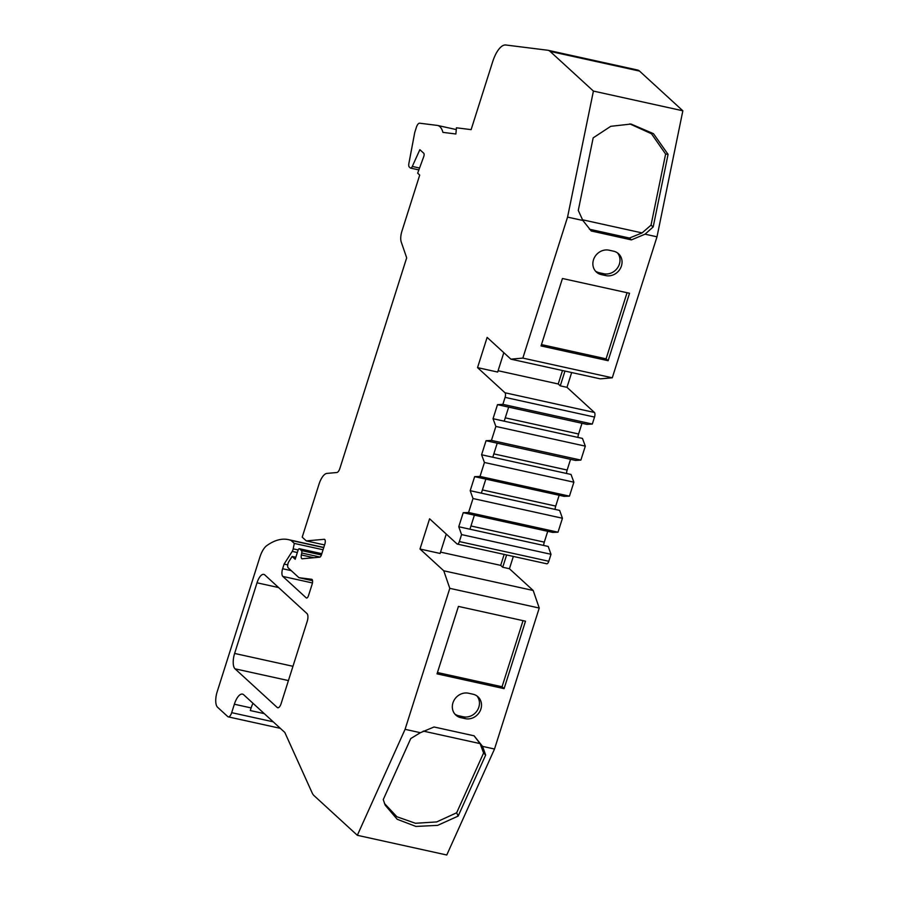 <?xml version="1.0" encoding="UTF-8"?>
<svg xmlns="http://www.w3.org/2000/svg" width="900" height="900" viewBox="0 0 900 900"><rect width="100%" height="100%" fill="white"/><g stroke="black" fill="none" stroke-linecap="round" stroke-linejoin="round"><path stroke-width="1.35" d="M621.428 265.984A13.084 11.711 132.5 0 0 618.536 253.744A13.084 11.711 132.5 0 0 613.564 251.19L609.097 250.2A13.084 11.711 132.5 0 0 594.731 257.006A13.084 11.711 132.5 0 0 596.385 272.059A13.084 11.711 132.5 0 0 601.346 274.624L605.824 275.602A13.084 11.711 132.5 0 0 621.428 265.984M617.445 252.877A13.084 11.711 -47.5 0 1 619.38 264.105A13.084 11.711 -47.5 0 1 603.776 273.735L599.299 272.745A13.084 11.711 -47.5 0 1 595.418 271.058M480.892 709.02A13.084 11.711 132.5 0 0 477.99 696.791A13.084 11.711 132.5 0 0 473.029 694.226L468.551 693.236A13.084 11.711 132.5 0 0 454.196 700.043A13.084 11.711 132.5 0 0 455.839 715.095A13.084 11.711 132.5 0 0 460.811 717.66L465.277 718.65A13.084 11.711 132.5 0 0 480.892 709.02M476.91 695.914A13.084 11.711 -47.5 0 1 478.845 707.141A13.084 11.711 -47.5 0 1 463.23 716.771L458.764 715.781A13.084 11.711 -47.5 0 1 454.882 714.094M508.669 407.126L586.924 424.373L592.324 424.046L502.886 404.348L497.486 404.662L508.669 407.126L504.202 421.178L582.457 438.412L585.315 446.141L580.883 460.103L575.483 460.418L497.228 443.183L492.772 457.234L481.59 454.77L486.045 440.719L497.228 443.183M485.831 479.115L564.086 496.35L569.452 496.147L480.015 476.438L474.649 476.651L470.194 490.691L481.376 493.155L485.831 479.104L474.649 476.651M474.39 515.16L552.645 532.395L558.011 532.192L468.574 512.494L463.219 512.696L458.764 526.748L469.935 529.211L474.39 515.16L463.219 512.696M253.001 703.305A14.963 5.917 -77.6 0 0 251.123 707.929L234.36 704.227L231.683 712.665A6.232 2.464 102.4 0 1 228.296 716.884A6.232 2.464 102.4 0 1 227.79 716.614L217.553 707.231A12.465 4.928 102.4 0 1 217.148 691.852L259.796 557.392A18.698 7.391 102.4 0 1 266.715 545.67A124.639 49.297 102.4 0 1 288.382 539.629A124.639 49.297 102.4 0 1 291.015 540.405L294.3 543.42L293.186 548.854A3.735 1.474 102.4 0 1 292.219 551.396L284.096 564.086L282.623 568.744A6.232 2.464 -77.6 0 0 282.825 576.428L306.214 597.859A3.735 1.474 -77.6 0 0 306.517 598.016A3.735 1.474 -77.6 0 0 308.543 595.496L312.176 584.077A3.735 1.474 -77.6 0 0 312.053 579.454A3.735 1.474 -77.6 0 0 311.749 579.296A3.735 1.474 -77.6 0 0 311.692 579.285L298.946 577.688L312.548 580.691M298.946 577.688L288.214 567.855A3.735 1.474 102.4 0 1 288.81 561.645L292.129 556.447L295.2 559.26L298.012 550.406A2.498 0.99 102.4 0 1 299.363 548.719A2.498 0.99 102.4 0 1 299.565 548.831L301.489 550.586A2.498 0.99 102.4 0 1 301.736 553.016L301.343 554.962A3.735 1.474 -77.6 0 0 302.017 558.765A3.735 1.474 -77.6 0 0 302.209 558.776L319.657 557.201A3.735 1.474 -77.6 0 0 321.502 554.659L324.855 544.084A3.735 1.474 -77.6 0 0 324.731 539.471A3.735 1.474 -77.6 0 0 324.428 539.303A3.735 1.474 -77.6 0 0 324.248 539.291L306.304 540.911L324.585 544.939M251.123 707.929L250.29 710.55L264.274 713.633M504.202 421.178L493.031 418.714L497.486 404.662M234.36 704.227A14.963 5.917 102.4 0 1 242.494 694.125A14.963 5.917 102.4 0 1 243.697 694.778L284.816 732.454L312.142 792.866A24.93 9.855 102.4 0 0 314.01 795.6L357.334 835.301L446.771 855L494.516 749.025L482.569 746.393L474.086 735.806L434.025 726.986L420.379 732.701L405.079 729.326L357.334 835.301M306.304 540.911L302.209 537.165L318.949 484.391A16.2 6.413 102.4 0 1 326.959 473.4L336.836 472.522A6.232 2.464 -77.6 0 0 339.919 468.293L405.979 260.032A12.465 4.928 102.4 0 1 406.654 258.142A12.465 4.928 -77.6 0 0 406.249 256.545L401.254 242.055A9.967 3.949 102.4 0 1 401.873 231.334L419.715 175.072L417.668 173.194L423.686 156.78A2.498 0.99 -77.6 0 0 423.765 153.259L419.85 149.681L412.301 166.433A3.735 1.474 102.4 0 1 410.591 168.097A3.735 1.474 102.4 0 1 410.287 167.94L409.275 167.006A3.735 1.474 102.4 0 1 408.881 163.474L414.585 133.312A6.232 2.464 102.4 0 1 415.046 131.513L416.34 127.429A6.232 2.464 102.4 0 1 419.636 123.199L437.265 125.404A27.799 10.991 102.4 0 1 437.67 125.471A27.799 10.991 102.4 0 1 442.924 132.368L455.873 133.987A83.509 33.03 -77.6 0 0 456.412 127.8L471.127 129.634L492.615 61.909A24.93 9.855 102.4 0 1 505.8 45L547.717 50.242A24.93 9.855 102.4 0 1 548.077 50.299A24.93 9.855 102.4 0 1 550.091 51.39L593.415 91.08L682.852 110.79L639.529 71.089A24.93 9.855 102.4 0 0 637.515 70.009A24.93 9.855 102.4 0 0 637.155 69.941M292.129 556.447L295.841 557.257M284.096 564.086L287.73 564.885M294.3 543.42L323.055 549.754M291.015 540.405L323.73 547.616M458.764 526.748L461.565 534.589L551.002 554.288L548.798 561.262A3.735 1.474 102.4 0 1 546.761 563.794L457.324 544.084A3.735 1.474 102.4 0 1 457.02 543.926L429.593 518.794L419.996 549.023L440.123 553.455L446.265 534.071M461.565 534.589L459.36 541.564A3.735 1.474 102.4 0 1 457.324 544.084M469.935 529.211L548.201 546.446L551.002 554.288M547.729 531.315L544.298 542.137A6.232 2.464 -77.6 0 0 543.634 545.445M470.194 490.691L473.006 498.532L562.444 518.243L558.011 532.192M473.006 498.532L468.574 512.494M481.376 493.155L559.631 510.401L562.444 518.243M559.159 495.259L555.727 506.081A6.232 2.464 -77.6 0 0 555.064 509.389M481.59 454.77L484.436 462.488L573.874 482.186L569.452 496.147M484.436 462.488L480.015 476.438M492.772 457.223L571.028 474.457L573.874 482.186M570.555 459.326L567.158 470.036A6.232 2.464 -77.6 0 0 566.494 473.456M493.031 418.714L495.877 426.442L491.445 440.392L580.883 460.103M491.445 440.392L486.045 440.719M495.877 426.442L585.315 446.141M581.996 423.281L578.599 433.991A6.232 2.464 -77.6 0 0 577.924 437.411M562.489 370.519L558.225 383.974L560.273 385.853L566.977 387.326L594.416 412.459A3.735 1.474 102.4 0 1 594.529 417.071L592.324 424.046M591.289 231.019L582.863 220.477L567.562 217.102L522.844 358.099L510.885 359.156L487.136 337.387L477.54 367.627L504.979 392.76A3.735 1.474 102.4 0 1 505.091 397.373L502.886 404.348M419.996 549.023L443.756 570.791L533.194 590.49L539.235 608.04L494.516 749.025M443.756 570.791L449.798 588.341L539.235 608.04M522.844 358.099L612.281 377.798L600.322 378.855L510.885 359.156M504.157 554.4L500.681 565.369L502.729 567.248L506.632 554.951M502.729 567.248L509.434 568.733L533.194 590.49M513.337 556.425L509.434 568.733M560.273 385.853L564.964 371.07M571.669 372.544L566.977 387.326M523.035 620.64L502.054 686.756L437.445 672.525M504.101 688.635L437.029 673.852L458.426 606.409L525.499 621.191L504.101 688.635L502.054 686.756M449.798 588.341L405.079 729.326M608.13 360.709L541.046 345.938L562.444 278.494L629.528 293.265L608.13 360.709L606.082 358.841L627.053 292.725M606.082 358.841L541.474 344.599M591.221 230.974L631.406 239.895L645.053 234.18L657 236.812L612.281 377.798M477.54 367.627L497.666 372.06L503.809 352.676M440.539 552.127L500.681 565.369M498.082 370.721L558.225 383.974M657 236.812L682.852 110.79M234.619 653.445L257.017 582.806A12.465 4.928 102.4 0 1 263.801 574.391A12.465 4.928 102.4 0 1 264.803 574.931L307.024 613.609A6.232 2.464 102.4 0 1 307.226 621.304L281.137 703.564A6.232 2.464 102.4 0 1 277.751 707.771A6.232 2.464 102.4 0 1 277.245 707.501L235.024 668.824A12.465 4.928 102.4 0 1 234.619 653.445L292.961 666.293M582.863 220.477L578.284 210.431L593.168 137.858L610.762 126.315L631.046 124.043L653.456 133.661L668.07 154.361L653.186 226.935L645.053 234.18M567.562 217.102L593.415 91.08M629.809 123.896L651.488 133.763L665.617 154.046L668.07 154.361M665.617 154.046L651.026 225.157L642.082 232.92L629.438 238.039L631.406 239.895M653.186 226.935L651.026 225.157M589.387 229.219L629.438 238.039M482.569 746.393L485.651 755.066L458.156 816.097L437.636 825.367L415.912 826.436L397.181 819.27L385.178 805.163L383.254 799.594L410.749 738.562L420.379 732.701M485.651 755.066L483.593 752.985L456.66 812.779L458.156 816.097M473.951 735.671L480.082 743.602L483.593 752.985M456.66 812.779L436.691 821.925L415.463 823.275L396.911 816.761L384.491 803.52M582.457 219.78L642.082 232.92M423.27 731.092L480.082 743.602M412.301 166.433L419.321 167.985M301.343 554.962L313.875 557.719M301.736 553.016L320.051 557.055M301.489 550.586L321.39 554.974M299.565 548.831L321.795 553.725M306.214 597.859L306.855 598.005M282.825 576.428L312.446 582.952M282.623 568.744L291.251 570.645M292.219 551.396L297.338 552.521M293.186 548.854L298.181 549.956M231.683 712.665L273.206 721.822M459.36 541.564L548.798 561.262M470.959 525.983L544.298 542.137M482.4 489.926L555.727 506.081M493.83 453.881L567.158 470.036M505.271 417.836L578.599 433.991M505.091 397.373L594.529 417.071M550.091 51.39L639.529 71.089M504.979 392.76L594.416 412.459M463.23 716.771L465.277 718.65M458.764 715.781L460.811 717.66M603.776 273.735L605.824 275.602M599.299 272.745L601.346 274.624M257.017 582.806L278.584 587.554M277.245 707.501L278.314 707.738M235.024 668.824L288.428 680.58M410.591 168.097L418.725 169.886M299.363 548.719L321.817 553.669M288.382 539.629L323.798 547.436M228.296 716.884L280.339 728.347M548.077 50.299L637.515 70.009M456.277 129.578L437.67 125.471"/></g></svg>
